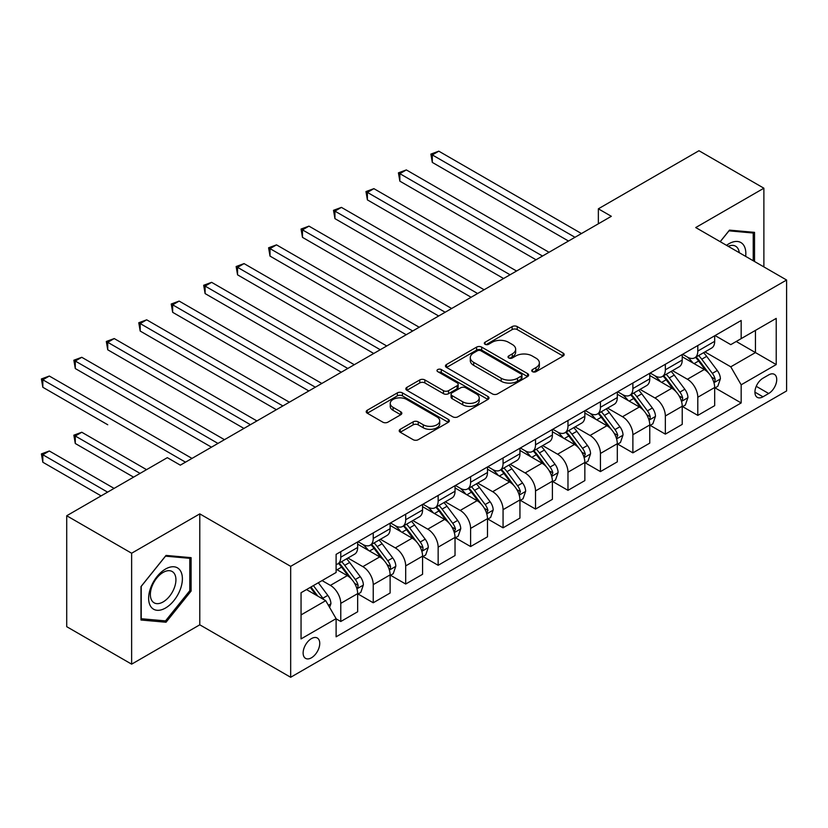 <?xml version="1.0" encoding="UTF-8"?>
<svg xmlns="http://www.w3.org/2000/svg" width="828" height="828" viewBox="0 0 828 828"><rect width="100%" height="100%" fill="white"/><g stroke="black" fill="none" stroke-linecap="round" stroke-linejoin="round"><path stroke-width="1.24" d="M532.476 371.658A2.525 1.459 0 0 0 536.047 371.658L563.123 356.019A3.602 2.08 0 0 0 564.178 354.55A3.602 2.08 0 0 0 563.123 353.08L517.241 326.594A3.602 2.08 0 0 0 512.149 326.594L485.073 342.223A2.525 1.459 0 0 0 484.328 343.258A2.525 1.459 0 0 0 485.073 344.282A2.525 1.459 0 0 0 488.634 344.282L492.142 342.264A11.53 6.655 0 0 1 508.454 342.264L512.273 344.469A11.53 6.655 0 0 1 515.658 349.178A11.53 6.655 0 0 1 512.273 353.887L508.775 355.916A2.525 1.459 0 0 0 508.03 356.94A2.525 1.459 0 0 0 508.775 357.975A2.525 1.459 0 0 0 512.335 357.975L515.844 355.947A11.53 6.655 0 0 1 532.156 355.947L535.975 358.151A11.53 6.655 0 0 1 539.359 362.861A11.53 6.655 0 0 1 535.975 367.57L532.476 369.599A2.525 1.459 0 0 0 531.731 370.623A2.525 1.459 0 0 0 532.476 371.658L532.476 369.599M311.442 657.794A11.747 6.779 120 0 0 319.111 647.434A11.747 6.779 120 0 0 317.31 638.015A11.747 6.779 120 0 0 311.442 638.605A11.747 6.779 120 0 0 303.762 648.955A11.747 6.779 120 0 0 305.563 658.374A11.747 6.779 120 0 0 311.442 657.794M400.266 429.297A3.602 2.08 0 0 0 399.21 430.767A3.602 2.08 0 0 0 400.266 432.247L413.131 439.678A3.602 2.08 0 0 0 418.233 439.678L448.3 422.311A3.602 2.08 0 0 0 449.356 420.841A3.602 2.08 0 0 0 448.3 419.372L402.429 392.886A3.602 2.08 0 0 0 397.336 392.886L367.259 410.243A3.602 2.08 0 0 0 366.204 411.713A3.602 2.08 0 0 0 367.259 413.193L382.805 422.166A3.602 2.08 0 0 0 387.897 422.166L400.773 414.735A3.602 2.08 0 0 0 401.828 413.265A3.602 2.08 0 0 0 400.773 411.785L393.062 407.335A9.646 5.568 0 0 1 390.236 403.402A9.646 5.568 0 0 1 396.188 398.258A9.646 5.568 0 0 1 406.693 399.469L436.905 416.908A9.646 5.568 0 0 1 439.72 420.841A9.646 5.568 0 0 1 433.769 425.985A9.646 5.568 0 0 1 423.263 424.774L418.233 421.866A3.602 2.08 0 0 0 413.131 421.866L400.266 429.297L400.266 432.247L413.131 424.867L413.131 421.866M199.786 513.877L131.631 553.228L66.716 515.751L66.716 626.682L131.631 664.159L199.786 624.809L290.669 677.273L290.669 566.342L199.786 513.877L199.786 624.809M763.882 266.906L763.882 188.204L695.727 227.555L786.6 280.019L290.669 566.342M763.882 188.204L698.967 150.727L598.354 208.811L598.354 223.798M66.716 515.751L167.328 457.656L180.318 465.16L611.333 216.305L598.354 208.811M492.401 393.911A3.602 2.08 0 0 0 497.493 393.911L527.571 376.554A3.602 2.08 0 0 0 528.626 375.074A3.602 2.08 0 0 0 527.571 373.604L481.689 347.118A3.602 2.08 0 0 0 476.597 347.118L446.52 364.486A3.602 2.08 0 0 0 445.464 365.955A3.602 2.08 0 0 0 446.52 367.425L492.401 393.911M438.736 372.196A2.525 1.459 0 0 1 441.293 372.559L441.293 369.557L487.94 396.488A3.602 2.08 0 0 1 488.996 397.957A3.602 2.08 0 0 1 487.94 399.427L457.863 416.794A3.602 2.08 0 0 1 452.761 416.794L406.89 390.309L406.89 387.359A3.602 2.08 0 0 0 405.834 388.839A3.602 2.08 0 0 0 406.89 390.309M406.89 387.359L419.765 379.938A3.602 2.08 0 0 1 424.857 379.938L443.466 390.671A3.602 2.08 0 0 0 448.559 390.671L457.097 385.744A3.602 2.08 0 0 0 458.153 384.275A3.602 2.08 0 0 0 457.097 382.805L437.733 371.617A2.525 1.459 0 0 1 436.987 370.592A2.525 1.459 0 0 1 438.55 369.247A2.525 1.459 0 0 1 441.293 369.557M768.684 374.908L762.971 378.21A11.385 6.572 120 0 0 755.54 388.239A11.385 6.572 120 0 0 757.278 397.368A11.385 6.572 120 0 0 762.971 396.798L768.684 393.497A11.385 6.572 120 0 0 776.115 383.467A11.385 6.572 120 0 0 774.377 374.349A11.385 6.572 120 0 0 768.684 374.908M290.669 677.273L786.6 390.951L786.6 280.019M715.061 335.557L730.772 344.634L741.163 338.631L741.163 320.498L336.106 554.356L336.106 572.49L301.05 592.724L301.05 638.905L336.106 618.661L336.106 636.804L741.163 402.946L741.163 384.803L730.772 366.814L704.959 351.91M741.163 338.631L776.219 318.397L776.219 364.568L741.163 384.803M131.631 553.228L131.631 664.159M736.227 341.478L755.446 352.573L755.446 330.393L776.219 318.397M730.772 366.814L755.446 352.573L776.219 364.568M301.05 614.914L325.714 600.673L306.505 589.577M336.106 618.816L340.774 621.507L340.774 603.374A14.687 8.477 -120 0 0 330.393 585.386L322.082 580.583M340.774 621.507L357.655 611.768L357.655 593.624A14.687 8.477 -120 0 0 347.274 575.636L336.106 569.188M358.048 594.007L373.231 602.774L373.231 584.63A14.687 8.477 -120 0 0 362.85 566.642L347.936 558.031M373.231 602.774L390.112 593.024L390.112 574.891A14.687 8.477 -120 0 0 379.731 556.902L357.655 544.162M390.505 575.263L405.689 584.03L405.689 565.897A14.687 8.477 -120 0 0 395.308 547.908L380.394 539.297M405.689 584.03L422.57 574.29L422.57 556.147A14.687 8.477 -120 0 0 412.178 538.159L390.112 525.418M422.953 556.53L438.147 565.296L438.147 547.153A14.687 8.477 -120 0 0 427.765 529.164L412.851 520.553M438.147 565.296L455.027 555.547L455.027 537.413A14.687 8.477 -120 0 0 444.636 519.425L422.57 506.684M455.41 537.786L470.604 546.552L470.604 528.419A14.687 8.477 -120 0 0 460.223 510.431L445.309 501.82M470.604 546.552L487.485 536.813L487.485 518.67A14.687 8.477 -120 0 0 477.094 500.681L455.027 487.94M487.868 519.053L503.062 527.819L503.062 509.675A14.687 8.477 -120 0 0 492.67 491.687L477.766 483.076M503.062 527.819L519.943 518.08L519.943 499.936A14.687 8.477 -120 0 0 509.551 481.948L487.485 469.207M520.326 500.309L535.519 509.075L535.519 490.942A14.687 8.477 -120 0 0 525.128 472.954L510.214 464.342M535.519 509.075L552.39 499.336L552.39 481.192A14.687 8.477 -120 0 0 542.009 463.204L519.943 450.463M552.783 481.575L567.977 490.342L567.977 472.198A14.687 8.477 -120 0 0 557.586 454.21L542.671 445.599M567.977 490.342L584.847 480.602L584.847 462.459A14.687 8.477 -120 0 0 574.466 444.47L552.39 431.73M585.241 462.831L600.435 471.598L600.435 453.465A14.687 8.477 -120 0 0 590.043 435.476L575.129 426.865M600.435 471.598L617.305 461.858L617.305 443.715A14.687 8.477 -120 0 0 606.924 425.727L584.847 412.986M617.698 444.098L632.882 452.864L632.882 434.721A14.687 8.477 -120 0 0 622.501 416.732L607.586 408.121M632.882 452.864L649.763 443.125L649.763 424.981A14.687 8.477 -120 0 0 639.382 406.993L617.305 394.252M650.156 425.354L665.339 434.131L665.339 415.987A14.687 8.477 -120 0 0 654.958 397.999L640.044 389.388M665.339 434.131L682.22 424.381L682.22 406.237A14.687 8.477 -120 0 0 671.829 388.249L649.763 375.508M682.614 406.62L697.797 415.387L697.797 397.243A14.687 8.477 -120 0 0 687.416 379.255L672.502 370.654M697.797 415.387L714.678 405.648L714.678 387.504A14.687 8.477 -120 0 0 704.286 369.516L682.22 356.775M682.614 354.301L687.416 357.075A14.687 8.477 -120 0 0 694.754 357.799A14.687 8.477 -120 0 0 697.797 351.072L697.797 345.524M650.156 373.035L654.958 375.808A14.687 8.477 -120 0 0 662.296 376.533A14.687 8.477 -120 0 0 665.339 369.816L665.339 364.268M617.698 391.779L622.501 394.552A14.687 8.477 -120 0 0 629.849 395.277A14.687 8.477 -120 0 0 632.882 388.549L632.882 383.002M585.241 410.512L590.043 413.286A14.687 8.477 -120 0 0 597.392 414.01A14.687 8.477 -120 0 0 600.435 407.293L600.435 401.746M552.783 429.256L557.586 432.03A14.687 8.477 -120 0 0 564.934 432.754A14.687 8.477 -120 0 0 567.977 426.027L567.977 420.479M520.326 447.989L525.128 450.763A14.687 8.477 -120 0 0 532.476 451.488A14.687 8.477 -120 0 0 535.519 444.771L535.519 439.223M487.868 466.733L492.67 469.507A14.687 8.477 -120 0 0 500.019 470.232A14.687 8.477 -120 0 0 503.062 463.504L503.062 457.956M455.41 485.467L460.223 488.241A14.687 8.477 -120 0 0 467.561 488.965A14.687 8.477 -120 0 0 470.604 482.248L470.604 476.7M422.953 504.211L427.765 506.984A14.687 8.477 -120 0 0 435.104 507.709A14.687 8.477 -120 0 0 438.147 500.981L438.147 495.434M390.505 522.944L395.308 525.718A14.687 8.477 -120 0 0 402.646 526.442A14.687 8.477 -120 0 0 405.689 519.725L405.689 514.178M358.048 541.688L362.85 544.462A14.687 8.477 -120 0 0 370.188 545.186A14.687 8.477 -120 0 0 373.231 538.459L373.231 532.911M715.061 387.877L741.163 402.946M694.754 357.799L711.635 348.06A14.687 8.477 -120 0 0 714.678 341.333L714.678 335.785M662.296 376.533L679.177 366.794A14.687 8.477 -120 0 0 682.22 360.066L682.22 354.519M629.849 395.277L646.72 385.537A14.687 8.477 -120 0 0 649.763 378.81L649.763 373.262M597.392 414.01L614.262 404.271A14.687 8.477 -120 0 0 617.305 397.543L617.305 391.996M564.934 432.754L581.805 423.015A14.687 8.477 -120 0 0 584.847 416.287L584.847 410.74M532.476 451.488L549.357 441.748A14.687 8.477 -120 0 0 552.39 435.021L552.39 429.473M500.019 470.232L516.9 460.482A14.687 8.477 -120 0 0 519.943 453.765L519.943 448.217M467.561 488.965L484.442 479.226A14.687 8.477 -120 0 0 487.485 472.498L487.485 466.951M435.104 507.709L451.984 497.959A14.687 8.477 -120 0 0 455.027 491.242L455.027 485.694M402.646 526.442L419.527 516.703A14.687 8.477 -120 0 0 422.57 509.976L422.57 504.428M370.188 545.186L387.069 535.437A14.687 8.477 -120 0 0 390.112 528.719L390.112 523.172M336.106 564.52A14.687 8.477 -120 0 0 337.741 563.92L354.612 554.18A14.687 8.477 -120 0 0 357.655 547.453L357.655 541.905M337.741 563.92A14.687 8.477 -120 0 0 340.774 557.203L340.774 551.655M325.714 600.673L336.106 618.661M754.536 261.503L754.536 232.357L729.478 230.122L720.184 241.672M140.977 620.006L166.035 622.242L191.092 591.068L191.092 557.658L166.035 555.422L140.977 586.597L140.977 620.006M189.788 590.323L191.092 591.068M163.385 620.71L166.035 622.242M533.48 372.01L535.975 370.571A11.53 6.655 0 0 0 539.359 365.862L539.359 362.861M515.658 349.178L515.658 352.179A11.53 6.655 0 0 1 512.273 356.889L509.779 358.327M563.071 356.05L517.241 329.596A3.602 2.08 0 0 0 512.149 329.596L486.077 344.645M527.519 376.574L481.689 350.12A3.602 2.08 0 0 0 476.597 350.12L446.571 367.456M521.195 376.109A2.525 1.459 0 0 0 521.94 375.074A2.525 1.459 0 0 0 521.195 374.049L480.923 350.803A2.525 1.459 0 0 0 477.363 350.803L473.668 352.935A11.53 6.655 0 0 0 470.283 357.644A11.53 6.655 0 0 0 473.668 362.353L501.188 378.241A11.53 6.655 0 0 0 517.5 378.241L521.195 376.109L521.195 379.11A2.525 1.459 0 0 0 521.94 378.075L521.94 375.074M470.283 357.644L470.283 360.635A11.53 6.655 0 0 0 473.668 365.345L473.668 362.353M521.195 379.11L517.5 381.242A11.53 6.655 0 0 1 501.188 381.242L473.668 365.345M406.941 390.33L419.765 382.929L419.765 379.938M458.153 384.275L458.153 387.276A3.602 2.08 0 0 1 457.097 388.746L448.559 393.673A3.602 2.08 0 0 1 443.466 393.673L424.857 382.929A3.602 2.08 0 0 0 419.765 382.929M441.293 372.559L487.889 399.458M462.769 401.818A9.646 5.568 0 0 0 473.274 403.029A9.646 5.568 0 0 0 479.226 397.885A9.646 5.568 0 0 0 476.4 393.952L465.76 387.804A3.602 2.08 0 0 0 460.668 387.804L452.129 392.731A3.602 2.08 0 0 0 451.074 394.211A3.602 2.08 0 0 0 452.129 395.68L462.769 401.818L462.769 404.82A9.646 5.568 0 0 0 473.274 406.03A9.646 5.568 0 0 0 479.226 400.887L479.226 397.885M451.074 394.211L451.074 397.202A3.602 2.08 0 0 0 452.129 398.672L452.129 395.68M462.769 404.82L452.129 398.672M439.72 420.841L439.72 423.832A9.646 5.568 0 0 1 433.769 428.976A9.646 5.568 0 0 1 423.263 427.776L418.233 424.867A3.602 2.08 0 0 0 413.131 424.867M390.236 403.402L390.236 406.403A9.646 5.568 0 0 0 393.062 410.336L393.062 407.335M400.721 414.756L393.062 410.336M448.258 422.342L402.429 395.877A3.602 2.08 0 0 0 397.336 395.877L367.301 413.213M714.678 388.104L717.793 386.303L720.391 378.81A9.729 5.62 -120 0 0 717.286 370.52L706.677 356.361A28.09 16.218 -120 0 0 703.603 352.687M693.057 363.026A28.09 16.218 -120 0 0 687.302 357.013M713.788 382.143L714.926 380.921L715.133 379.224A9.729 5.62 -120 0 0 712.349 373.366L701.74 359.207A28.09 16.218 -120 0 0 698.677 355.533M696.058 357.044A23.319 13.465 60 0 1 699.888 361.401L708.871 373.387M432.309 237.367L503.579 278.519L367.394 199.89L367.394 192.396L373.883 188.649L516.558 271.025M695.561 357.334A28.09 16.218 60 0 1 698.625 361.008L705.673 370.426M574.984 237.294L432.309 154.919L438.799 151.172L581.473 233.548M568.494 241.041L432.309 162.412L432.309 154.919L430.881 154.091L438.799 151.172M432.309 162.412L430.881 154.091M682.22 406.838L685.336 405.047L687.933 397.543A9.729 5.62 -120 0 0 684.828 389.264L674.22 375.094A28.09 16.218 -120 0 0 671.156 371.43M660.599 381.77A28.09 16.218 -120 0 0 654.845 375.746M681.33 400.887L682.469 399.655L682.676 397.957A9.729 5.62 -120 0 0 679.891 392.11L669.283 377.951A28.09 16.218 -120 0 0 666.219 374.277M663.601 375.788A23.319 13.465 60 0 1 667.43 380.135L676.414 392.12M399.852 256.111L471.122 297.262L334.936 218.633L334.936 211.14L341.426 207.383L484.111 289.759M663.104 376.078A28.09 16.218 60 0 1 666.167 379.741L673.216 389.16M649.763 425.582L652.878 423.781L655.476 416.287A9.729 5.62 -120 0 0 652.371 407.997L641.762 393.838A28.09 16.218 -120 0 0 638.698 390.164M628.141 400.504A28.09 16.218 -120 0 0 622.397 394.49M648.873 419.62L650.011 418.399L650.218 416.701A9.729 5.62 -120 0 0 647.434 410.843L636.825 396.684A28.09 16.218 -120 0 0 633.762 393.01M631.143 394.521A23.319 13.465 60 0 1 634.972 398.879L643.956 410.864M367.394 274.844L438.664 315.996L302.479 237.367L302.479 229.873L308.968 226.127L451.653 308.502M630.646 394.811A28.09 16.218 60 0 1 633.71 398.485L640.769 407.904M617.305 444.315L620.42 442.525L623.018 435.021A9.729 5.62 -120 0 0 619.913 426.741L609.304 412.572A28.09 16.218 -120 0 0 606.241 408.908M595.684 419.247A28.09 16.218 -120 0 0 589.94 413.224M616.425 438.364L617.76 435.435A9.729 5.62 -120 0 0 614.976 429.587L604.368 415.428A28.09 16.218 -120 0 0 601.304 411.754M598.696 413.265A23.319 13.465 60 0 1 602.515 417.612L611.499 429.597M334.936 293.588L406.206 334.74L270.021 256.111L270.021 248.617L276.511 244.86L419.196 327.236M598.189 413.555A28.09 16.218 60 0 1 601.252 417.219L608.311 426.637M542.526 256.038L399.852 173.663L406.341 169.916L549.016 252.281M536.037 259.785L399.852 181.156L399.852 173.663L398.423 172.835L406.341 169.916M399.852 181.156L398.423 172.835M510.069 274.772L365.966 191.568L373.883 188.649M367.394 199.89L365.966 191.568M477.611 293.505L333.508 210.312L341.426 207.383M334.936 218.633L333.508 210.312M584.847 463.059L587.963 461.258L590.561 453.765A9.729 5.62 -120 0 0 587.456 445.474L576.847 431.316A28.09 16.218 -120 0 0 573.783 427.641M563.226 437.981A28.09 16.218 -120 0 0 557.482 431.968M583.968 457.097L585.313 454.179A9.729 5.62 -120 0 0 582.519 448.321L571.91 434.162A28.09 16.218 -120 0 0 568.846 430.488M566.238 431.999A23.319 13.465 60 0 1 570.057 436.356L579.041 448.341M302.479 312.322L373.749 353.473L237.564 274.844L237.564 267.351L244.053 263.604L386.738 345.98M565.731 432.288A28.09 16.218 60 0 1 568.795 435.963L575.853 445.381M445.154 312.249L301.05 229.046L308.968 226.127M302.479 237.367L301.05 229.046M745.655 256.38A23.867 13.776 120 0 0 743.575 245.047A23.867 13.776 120 0 0 726.539 245.336M739.269 252.695A18.071 10.433 120 0 0 737.655 248.1A18.071 10.433 120 0 0 735.626 246.216A18.071 10.433 120 0 0 728.195 246.299M728.909 230.826L753.232 233.03L753.232 260.758M751.627 232.099L753.232 233.03M720.236 241.704L728.961 230.857M165.517 569.043A23.867 13.776 120 0 0 148.636 598.271A23.867 13.776 120 0 0 165.517 608.021A23.867 13.776 120 0 0 182.388 578.782A23.867 13.776 120 0 0 165.517 569.043M163.147 572.407A18.071 10.433 120 0 0 151.338 588.335A18.071 10.433 120 0 0 154.112 602.815A18.071 10.433 120 0 0 163.147 601.915A18.071 10.433 120 0 0 174.956 585.996A18.071 10.433 120 0 0 172.183 571.517A18.071 10.433 120 0 0 163.147 572.407M189.788 590.695L165.517 620.896L141.236 618.733L141.236 586.359L165.517 556.157L189.788 558.331L189.788 590.695M188.184 557.399L189.788 558.331M552.39 481.792L555.505 480.002L558.103 472.498A9.729 5.62 -120 0 0 554.998 464.218L544.389 450.049A28.09 16.218 -120 0 0 541.326 446.385M530.779 456.725A28.09 16.218 -120 0 0 525.024 450.701M551.51 475.841L552.856 472.912A9.729 5.62 -120 0 0 550.071 467.064L539.463 452.906A28.09 16.218 -120 0 0 536.389 449.231M533.781 450.742A23.319 13.465 60 0 1 537.61 455.089L546.583 467.075M270.021 331.065L341.291 372.217L205.106 293.588L205.106 286.095L211.606 282.338L354.28 364.713M533.273 451.032A28.09 16.218 60 0 1 536.337 454.696L543.396 464.115M412.706 330.983L268.593 247.789L276.511 244.86M270.021 256.111L268.593 247.789M519.943 500.536L523.058 498.735L525.645 491.242A9.729 5.62 -120 0 0 522.54 482.952L511.932 468.793A28.09 16.218 -120 0 0 508.868 465.119M498.321 475.458A28.09 16.218 -120 0 0 492.567 469.445M519.053 494.575L520.398 491.656A9.729 5.62 -120 0 0 517.614 485.798L507.005 471.639A28.09 16.218 -120 0 0 503.931 467.965M501.323 469.476A23.319 13.465 60 0 1 505.152 473.833L514.126 485.819M237.564 349.799L308.844 390.951L172.659 312.322L172.659 304.828L179.148 301.081L321.823 383.457M500.816 469.766A28.09 16.218 60 0 1 503.89 473.44L510.938 482.859M380.249 349.726L236.135 266.523L244.053 263.604M237.564 274.844L236.135 266.523M487.485 519.27L490.6 517.479L493.188 509.976A9.729 5.62 -120 0 0 490.083 501.696L479.474 487.526A28.09 16.218 -120 0 0 476.41 483.862M465.864 494.202A28.09 16.218 -120 0 0 460.109 488.178M486.595 513.319L487.94 510.39A9.729 5.62 -120 0 0 485.156 504.542L474.547 490.383A28.09 16.218 -120 0 0 471.484 486.709M468.865 488.22A23.319 13.465 60 0 1 472.695 492.567L481.668 504.552M205.106 368.543L276.386 409.694L140.201 331.065L140.201 323.572L146.691 319.815L289.365 402.191M468.369 488.51A28.09 16.218 60 0 1 471.432 492.174L478.48 501.592M347.791 368.46L203.678 285.267L211.606 282.338M205.106 293.588L203.678 285.267M455.027 538.014L458.143 536.213L460.741 528.719A9.729 5.62 -120 0 0 457.636 520.429L447.016 506.27A28.09 16.218 -120 0 0 443.953 502.596M433.406 512.936A28.09 16.218 -120 0 0 427.652 506.922M454.137 532.052L455.483 529.133A9.729 5.62 -120 0 0 452.699 523.275L442.09 509.116A28.09 16.218 -120 0 0 439.026 505.442M436.408 506.953A23.319 13.465 60 0 1 440.237 511.311L449.211 523.296M172.659 387.276L243.929 428.428L107.743 349.799L107.743 342.306L114.233 338.559L256.908 420.934M435.911 507.243A28.09 16.218 60 0 1 438.975 510.917L446.023 520.336M315.333 387.204L171.23 304L179.148 301.081M172.659 312.322L171.23 304M422.57 556.747L425.685 554.957L428.283 547.453A9.729 5.62 -120 0 0 425.178 539.173L414.569 525.004A28.09 16.218 -120 0 0 411.495 521.34M400.949 531.679A28.09 16.218 -120 0 0 395.194 525.656M421.68 550.786L422.818 549.564L423.025 547.867A9.729 5.62 -120 0 0 420.241 542.019L409.632 527.86A28.09 16.218 -120 0 0 406.569 524.186M403.95 525.697A23.319 13.465 60 0 1 407.78 530.044L416.763 542.029M140.201 406.02L211.471 447.172L75.286 368.543L75.286 361.049L81.775 357.292L224.45 439.668M403.453 525.987A28.09 16.218 60 0 1 406.517 529.651L413.565 539.069M282.876 405.937L138.773 322.744L146.691 319.815M140.201 331.065L138.773 322.744M390.112 575.491L393.228 573.69L395.825 566.197A9.729 5.62 -120 0 0 392.72 557.906L382.112 543.748A28.09 16.218 -120 0 0 379.048 540.073M368.491 550.413A28.09 16.218 -120 0 0 362.736 544.4M389.222 569.529L390.361 568.308L390.568 566.611A9.729 5.62 -120 0 0 387.783 560.753L377.175 546.594A28.09 16.218 -120 0 0 374.111 542.92M371.493 544.431A23.319 13.465 60 0 1 375.322 548.788L384.306 560.773M107.743 424.754L42.828 387.276L42.828 379.783L49.318 376.036L192.003 458.412M370.996 544.72A28.09 16.218 60 0 1 374.059 548.395L381.108 557.813M250.418 424.681L106.315 341.478L114.233 338.559M107.743 349.799L106.315 341.478M357.655 594.225L360.77 592.434L363.368 584.93A9.729 5.62 -120 0 0 360.263 576.65L349.654 562.481A28.09 16.218 -120 0 0 346.59 558.817M356.764 588.263L357.903 587.042L358.11 585.344A9.729 5.62 -120 0 0 355.326 579.496L344.717 565.338A28.09 16.218 -120 0 0 341.654 561.663M339.035 563.175A23.319 13.465 60 0 1 342.864 567.522L351.848 579.507M146.556 469.652L81.775 432.247L75.286 436.004L75.286 443.497L133.577 477.145M338.538 563.464A28.09 16.218 60 0 1 341.602 567.128L348.66 576.547M75.286 443.497L73.858 435.176L140.067 473.399M73.858 435.176L81.775 432.247M217.961 443.415L73.858 360.221L81.775 357.292M75.286 368.543L73.858 360.221M329.616 607.421L330.91 603.674A9.729 5.62 -120 0 0 327.805 595.384L318.335 582.746M114.098 488.396L49.318 450.991L42.828 454.738L42.828 462.231L101.12 495.889M323.758 599.544A9.729 5.62 -120 0 0 322.868 598.23L313.408 585.593M310.966 587L317.766 596.088M310.293 587.394L316.058 595.094M42.828 462.231L41.4 453.91L107.609 492.142M41.4 453.91L49.318 450.991M185.503 462.159L41.4 378.955L49.318 376.036M42.828 387.276L41.4 378.955M330.393 585.386L347.274 575.636M362.85 566.642L379.731 556.902M395.308 547.908L412.178 538.159M427.765 529.164L444.636 519.425M460.223 510.431L477.094 500.681M492.67 491.687L509.551 481.948M525.128 472.954L542.009 463.204M557.586 454.21L574.466 444.47M590.043 435.476L606.924 425.727M622.501 416.732L639.382 406.993M654.958 397.999L671.829 388.249M687.416 379.255L704.286 369.516M697.797 351.072L714.678 341.333M697.797 397.243L714.678 387.504M665.339 415.987L682.22 406.237M665.339 369.816L682.22 360.066M632.882 434.721L649.763 424.981M632.882 388.549L649.763 378.81M600.435 453.465L617.305 443.715M600.435 407.293L617.305 397.543M567.977 472.198L584.847 462.459M567.977 426.027L584.847 416.287M535.519 490.942L552.39 481.192M535.519 444.771L552.39 435.021M503.062 509.675L519.943 499.936M503.062 463.504L519.943 453.765M470.604 528.419L487.485 518.67M470.604 482.248L487.485 472.498M438.147 547.153L455.027 537.413M438.147 500.981L455.027 491.242M405.689 565.897L422.57 556.147M405.689 519.725L422.57 509.976M373.231 584.63L390.112 574.891M373.231 538.459L390.112 528.719M340.774 603.374L357.655 593.624M340.774 557.203L357.655 547.453M756.233 386.314L768.684 393.497M754.919 392.151L762.971 396.798M535.975 370.571L535.975 367.57M508.775 357.975L508.775 355.916M512.273 356.889L512.273 353.887M485.073 344.282L485.073 342.223M512.149 329.596L512.149 326.594M517.241 329.596L517.241 326.594M563.123 356.019L563.123 353.08M446.52 367.425L446.52 364.486M476.597 350.12L476.597 347.118M481.689 350.12L481.689 347.118M527.571 376.554L527.571 373.604M501.188 381.242L501.188 378.241M517.5 381.242L517.5 378.241M424.857 382.929L424.857 379.938M443.466 393.673L443.466 390.671M448.559 393.673L448.559 390.671M457.097 388.746L457.097 385.744M487.94 399.427L487.94 396.488M418.233 424.867L418.233 421.866M423.263 427.776L423.263 424.774M400.773 414.735L400.773 411.785M367.259 413.193L367.259 410.243M397.336 395.877L397.336 392.886M402.429 395.877L402.429 392.886M448.3 422.311L448.3 419.372M713.953 382.681L720.329 378.996M701.74 359.207L706.677 356.361M694.092 363.627L698.625 361.008M712.349 373.366L717.286 370.52M711.583 377.175L715.133 379.224M681.496 401.414L687.871 397.74M669.283 377.951L674.22 375.094M661.634 382.36L666.167 379.741M679.891 392.11L684.828 389.264M679.126 395.908L682.676 397.957M649.038 420.158L655.414 416.474M636.825 396.684L641.762 393.838M629.176 401.104L633.71 398.485M647.434 410.843L652.371 407.997M646.668 414.652L650.218 416.701M616.581 438.892L622.956 435.217M604.368 415.428L609.304 412.572M596.719 419.837L601.252 417.219M614.976 429.587L619.913 426.741M614.21 433.386L617.76 435.435M584.123 457.636L590.499 453.951M571.91 434.162L576.847 431.316M564.261 438.581L568.795 435.963M582.519 448.321L587.456 445.474M581.753 452.129L585.313 454.179M551.665 476.369L558.041 472.684M539.463 452.906L544.389 450.049M531.804 457.315L536.337 454.696M550.071 467.064L554.998 464.218M549.295 470.863L552.856 472.912M519.208 495.113L525.583 491.428M507.005 471.639L511.932 468.793M499.346 476.059L503.89 473.44M517.614 485.798L522.54 482.952M516.838 489.607L520.398 491.656M486.75 513.846L493.126 510.162M474.547 490.383L479.474 487.526M466.899 494.792L471.432 492.174M485.156 504.542L490.083 501.696M484.38 508.34L487.94 510.39M454.303 532.59L460.668 528.906M442.09 509.116L447.016 506.27M434.441 513.536L438.975 510.917M452.699 523.275L457.636 520.429M451.922 527.084L455.483 529.133M421.845 551.324L428.221 547.639M409.632 527.86L414.569 525.004M401.984 532.269L406.517 529.651M420.241 542.019L425.178 539.173M419.475 545.818L423.025 547.867M389.388 570.068L395.763 566.383M377.175 546.594L382.112 543.748M369.526 551.013L374.059 548.395M387.783 560.753L392.72 557.906M387.018 564.551L390.568 566.611M356.93 588.801L363.306 585.117M344.717 565.338L349.654 562.481M337.068 569.747L341.602 567.128M355.326 579.496L360.263 576.65M354.56 583.295L358.11 585.344M328.385 605.289L330.848 603.86M322.868 598.23L327.805 595.384"/></g></svg>
